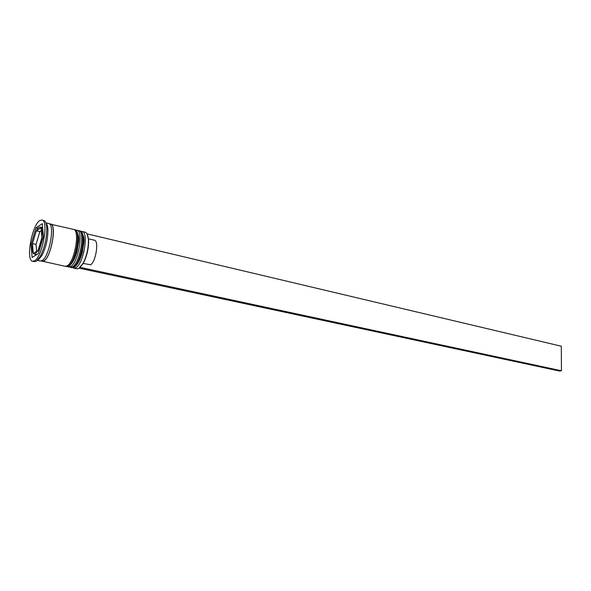 <?xml version="1.0" encoding="UTF-8"?>
<svg xmlns="http://www.w3.org/2000/svg" width="591" height="591" viewBox="0 0 591 591"><rect width="100%" height="100%" fill="white"/><g stroke="black" fill="none" stroke-linecap="round" stroke-linejoin="round"><path stroke-width="0.89" d="M73.786 268.144L76.896 268.809L78.743 268.477L83.072 263.379C86.781 255.933 88.561 248.05 88.406 239.724C88.096 235.24 87.01 232.721 85.156 232.174L82.068 231.436C89.13 231.96 83.375 264.672 75.626 267.812L73.786 268.144L72.878 267.716M75.877 230.209L76.889 230.209C83.885 230.712 78.093 263.527 70.41 266.696L68.586 267.036L67.669 266.6M32.631 261.244L34.448 261.628L36.31 261.215L40.299 256.368C44.761 247.334 46.918 237.774 46.763 227.698C46.445 223.354 45.441 220.931 43.741 220.443L41.931 220.007L39.782 220.569C31.87 225.119 25.568 260.683 32.631 261.244L34.485 260.83C42.382 257.174 49.053 220.391 41.931 220.007M68.586 267.036L72.154 267.066C79.859 263.911 85.636 231.133 78.625 230.616L76.889 230.209M41.207 260.949L65.099 266.29L66.909 265.95C74.547 262.759 80.369 229.877 73.424 229.382L49.548 223.952M42.057 261.37L43.786 261C51.122 257.683 57.128 224.329 50.501 223.937M37.388 260.38L40.254 260.986L41.983 260.616C49.297 257.284 55.31 223.893 48.706 223.509L45.862 222.829M38.023 250.54L33.295 253.45L34.175 254.049L35.416 253.768L38.023 250.54L39.161 250.791M87.158 234.021L88.606 240.012C88.761 248.176 87.017 255.903 83.375 263.209L79.489 267.996M36.273 230.845L32.461 243.581L36.051 244.379L39.863 231.672L36.273 230.845L32.461 243.581M43.084 237.767L41.946 237.508C42.53 232.551 42.22 229.278 41.03 227.675L40.24 227.166C39.043 226.966 37.728 228.185 36.287 230.815L39.878 231.65L41.311 230.704M41.946 237.508L41.03 227.675L42.641 228.045L41.03 227.675L36.287 230.815M39.169 250.769L38.031 250.518C39.915 246.912 41.222 242.583 41.939 237.538L43.069 237.796M38.031 250.518L41.939 237.538M36.014 227.853L31.035 244.511L32.106 257.403L38.304 253.635L43.446 236.563L42.227 223.671L36.014 227.853L37.979 228.303M38.356 259.841L42.005 255.415C46.083 247.186 48.041 238.476 47.901 229.301C47.679 226.146 47.029 224.078 45.958 223.102M81.063 231.436L82.068 231.436M32.32 244.8L31.035 244.511M42.515 226.745L41.451 227.446M35.386 254.315L35.475 255.349M36.657 251.382L36.044 244.415L32.461 243.618C31.87 248.464 32.143 251.736 33.288 253.443L33.303 253.443M32.461 243.618L33.288 253.443M83.072 263.379L90.726 264.805C96.06 260.993 99.074 240.574 94.39 240.212L88.34 238.794M79.216 268.196L559.507 371.045L561.45 370.764L80.25 267.413M87.076 233.873L561.31 346.223L561.45 370.764M71.541 267.657L73.543 267.368C81.27 264.214 87.04 231.465 79.999 230.948L79.829 230.911M71.363 267.627L73.905 267.383C77.473 265.182 80.324 259.959 82.467 251.714C83.228 243.426 86.766 238.01 79.999 230.948L79.659 230.867C86.685 231.384 80.915 264.14 73.195 267.295L70.817 267.45M66.325 266.541L68.312 266.245C75.966 263.069 81.78 230.209 74.813 229.714L74.636 229.677M66.148 266.511L68.682 266.26C72.213 264.051 75.057 258.814 77.199 250.554C77.968 242.236 81.536 236.858 74.813 229.714L74.466 229.633C81.425 230.128 75.611 262.988 67.958 266.172L65.594 266.334M49.703 224.092C57.216 221.765 51.587 257.218 43.808 260.823L41.4 260.89M79.083 230.785L79.659 230.867M73.89 229.559L74.466 229.633M40.24 227.166L42.611 227.72M34.175 254.049L36.708 254.603M47.901 229.301L46.763 227.698M42.005 255.415L40.299 256.368"/></g></svg>

